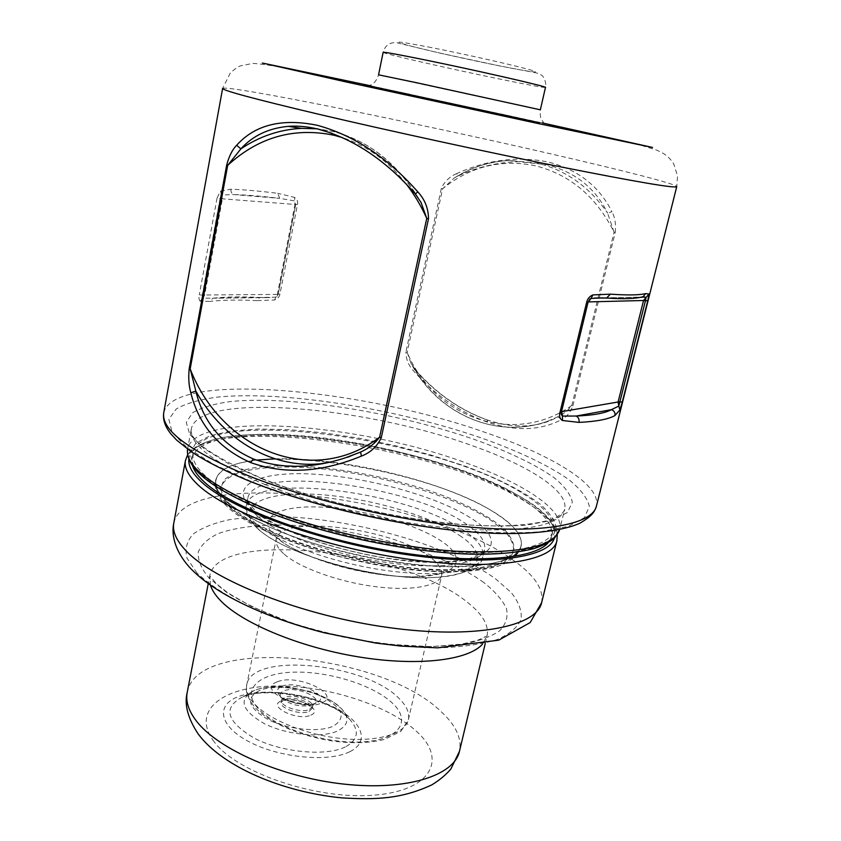 <?xml version="1.0" encoding="UTF-8"?>
<svg xmlns="http://www.w3.org/2000/svg" width="841" height="841" viewBox="0 0 841 841"><rect width="100%" height="100%" fill="white"/><g stroke="black" fill="none" stroke-linecap="round" stroke-linejoin="round"><path stroke-width="0.63" stroke-dasharray="4.21 3.15" d="M279.958 294.035L278.203 294.203L276.952 296.442L278.203 294.203L277.372 294.413L294.949 204.458L222.392 198.823L221.73 194.986L220.079 198.508L222.392 198.823L204.615 295.202L202.723 298.156L212.836 298.208C225.714 296.778 241.325 296.526 259.68 297.472L275.533 297.178L276.952 296.442L278.192 294.203L295.759 204.395L294.329 200.873L279.706 198.36L277.698 193.304C259.133 191.002 243.554 189.635 230.939 189.225L220.395 191.117L217.031 198.182L220.079 198.508L202.313 295.012L277.372 294.413L274.544 299.974C277.604 298.912 279.401 296.936 279.958 294.035L297.493 204.447C298.092 201.472 297.115 199.117 294.56 197.383L277.698 193.304M230.939 189.225C230.686 191.937 231.696 193.724 233.998 194.586C246.297 194.902 261.54 196.163 279.706 198.36L233.998 194.586L221.73 194.986L220.395 191.117M297.493 204.447L294.949 204.458L294.56 197.383M200.147 301.173C198.97 300.1 198.676 298.008 199.275 294.876L202.313 295.012L202.723 298.156L200.147 301.173L210.134 301.393L212.836 298.208L270.161 297.577L259.68 297.472L257.031 300.626L274.544 299.974M456.737 173.582C449.651 176.547 444.511 181.509 441.325 188.458L442.618 188.762L454.256 178.008L457.557 176.116C477.31 167.033 497.62 162.229 518.498 161.714L546.45 164.605C575.023 171.932 595.407 188.1 607.591 213.12C589.299 186.797 565.94 170.166 537.525 163.217L510.424 160.473C491.543 161.146 473.925 166.36 457.557 176.116L454.256 178.008C471.486 167.044 490.208 161.188 510.424 160.473L518.498 161.714C497.662 162.239 477.383 167.065 457.651 176.19L456.737 173.582C487.36 159.716 517.888 155.869 548.311 162.04C577.893 169.567 599.107 186.124 611.964 211.722L607.591 213.12L614.077 232.158C596.258 196.72 570.114 174.613 535.622 165.824C501.173 158.791 470.172 166.444 442.618 188.762L407.17 352.284L405.919 351.948C405.982 359.212 408.547 365.562 413.625 370.986C435.049 395.123 459.848 412.269 488.032 422.392C515.932 431.538 540.427 430.624 561.494 419.659L558.256 416.926L549.688 420.899C531.218 427.953 510.445 427.67 487.349 420.048L488.032 422.392M487.349 420.048C460.069 410.261 436.016 393.546 415.191 369.924C442.524 415.748 497.925 439.118 547.67 421.257L561.462 415.107L567.507 410.429L571.848 405.394C513.63 446.918 433.672 417.178 407.17 352.284L410.997 363.249L415.349 369.683L413.625 370.986M326.171 463.002L348.384 457.315L360.442 452.122M523.049 493.667C544.894 507.039 554.902 519.339 553.073 530.576C549.247 550.561 489.105 559.391 405.057 546.734C321.115 534.224 234.292 502.508 205.824 476.29C196.048 467.417 191.822 459.564 193.136 452.763C203.364 405.446 437.74 438.634 523.049 493.667M274.954 458.829C324.279 457.399 393.924 470.14 446.634 489.83C466.955 497.388 483.785 505.483 497.147 514.093C512.894 524.364 520.978 534.014 521.399 543.055L520.905 546.492C515.312 561.42 486.655 567.938 434.923 566.035C384.947 563.186 321.577 548.805 277.278 530.335C254.634 520.8 238.024 511.286 227.448 501.793C218.807 493.867 214.939 486.781 215.864 480.537L216.831 477.204C221.488 468.332 234.713 462.634 256.484 460.101M415.37 194.092L415.601 193.935C390.571 165.235 362.744 145.041 332.111 133.351M588.017 302.35L589.835 299.049L587.933 302.203L561.515 411.712M642.082 296.989L640.579 297.346M605.215 297.966L639.581 297.199C633.462 298.755 621.951 298.997 605.057 297.914L603.586 297.882M588.132 301.93L561.273 412.164M599.265 297.798L615.202 232.463L614.077 232.158L571.848 405.394L572.921 405.814C570.209 412.679 566.403 417.294 561.494 419.659M615.202 232.463C616.106 224.4 615.023 217.483 611.964 211.722M301.414 128.368L317.309 128.81L333.173 131.511C368.631 140.584 397.436 163.385 419.596 199.906L415.601 193.935C393.62 160.578 366.045 139.743 332.857 131.417L317.53 128.81M192.694 466.145L192.063 458.534C202.397 410.566 436.658 443.48 521.777 498.976C543.58 512.453 553.546 524.889 551.675 536.285L547.954 542.96M260.563 297.588L214.707 298.219C227.133 296.862 242.418 296.663 260.563 297.588M257.031 300.626C238.508 299.711 222.876 299.974 210.134 301.393M217.031 198.182L199.275 294.876M295.759 204.395L278.192 294.213L295.759 204.395M441.325 188.458L405.919 351.948M222.613 88.442C226.155 84.31 418.135 123.291 550.235 153.735C621.173 169.998 677.152 184.19 676.742 186.628L677.552 176.021L673.788 164.09C671.822 160.536 668.532 157.078 663.896 153.724L657 150.224L642.103 145.609L545.42 123.701C460.931 105.241 354.839 82.302 294.266 69.856C276.237 66.134 262.424 63.979 252.836 63.401L240.232 65.934C237.814 66.881 234.513 69.214 230.329 72.925L222.613 88.442M163.743 412.679C173.582 371.039 362.103 388.731 485.667 432.589C552.095 455.265 601.62 484.879 596.406 506.219M371.039 85.887L542.624 122.986M409.514 94.528L501.005 114.302M378.555 74.828L540.353 109.814C539.354 120.463 543.307 120.463 543.381 122.723L538.345 122.313L385.504 89.325C373.499 86.697 371.407 86.255 370.46 85.34C371.417 83.322 375.023 85.004 378.555 74.828M383.139 52.342C381.698 53.309 452.994 69.53 502.792 79.685C529.567 85.162 543.791 87.737 545.462 87.432C546.766 82.828 543.465 75.616 541.173 74.996C538.692 73.651 540.311 73.787 533.593 72.315L500.174 66.04L440.516 53.246L396.51 42.691C389.572 42.218 385.115 45.435 383.139 52.342M431.538 47.601C397.698 41.093 390.119 40.41 408.779 45.54C427.743 50.544 469.015 59.774 499.817 65.924C530.839 72.137 545.525 74.05 528.137 69.288C511.254 64.631 464.358 54.087 431.538 47.601M250.944 481.346L213.561 464.285L187.017 447.622L172.163 432.379L168.862 419.312L176.274 408.926C186.008 403.407 199.822 399.454 217.714 397.068C284.615 390.539 396.637 408.726 481.946 438.161C517.898 450.955 548.069 465.136 568.6 479.423C580.385 488.894 587.302 497.872 589.352 506.345L584.495 517.604L568.327 526.319L540.752 531.722C516.963 533.499 488.695 533.026 455.948 530.282C387.785 522.923 308.836 504.001 250.944 481.346M262.728 479.149L228.447 463.643L203.848 448.442L189.793 434.471L186.271 422.424L192.589 412.773C201.241 407.612 213.73 403.89 230.035 401.609C291.154 395.281 395.648 412.153 474.597 439.528C507.838 451.417 535.538 464.547 554.135 477.709C564.732 486.413 570.797 494.624 572.353 502.34L567.402 512.526L552.127 520.348L526.582 525.12C504.705 526.634 478.855 526.119 449.031 523.575C387.049 516.784 315.596 499.68 262.728 479.149M265.525 484.763C213.688 463.044 188.973 444.342 191.38 428.658C199.117 391.885 363.291 406.171 470.802 445.173C527.917 465.062 569.199 490.808 564.637 509.362C565.173 510.865 562.23 513.609 555.806 517.583C544.957 522.881 517.867 526.992 481.967 525.657C417.609 523.333 325.467 503.791 264.316 479.412C212.3 456.631 187.985 439.717 191.38 428.658L187.596 448.989C195.659 410.303 359.633 423.433 466.671 463.16C523.533 483.386 564.49 509.93 559.685 529.441L564.637 509.362C559.318 525.814 524.858 532.385 461.246 529.063C399.549 524.637 320.19 506.639 265.525 484.763M262.487 509.72L230.108 494.519L206.812 479.454L193.419 465.42L189.971 453.141L195.879 443.133L210.103 435.712L231.391 431.002L258.355 429.026L289.619 429.688L323.838 432.842L359.696 438.298L395.964 445.825L431.391 455.16L464.768 466.009C496.926 477.909 521.967 490.545 539.89 503.906C549.73 512.632 555.228 520.905 556.406 528.726L551.265 539.134L536.379 547.249L511.854 552.411C490.976 554.24 466.429 554.061 438.203 551.906C379.596 545.914 312.358 529.704 262.487 509.72M279.958 535.318L254.213 522.986C240.211 514.576 230.171 506.503 224.116 498.755C220.426 491.396 220.647 484.942 224.757 479.381C230.918 474.45 240.148 470.676 252.447 468.069C298.681 460.216 381.751 472.653 442.765 495.486C468.826 505.567 488.747 516.269 502.54 527.601C509.961 534.981 513.819 541.951 514.124 548.532C512.19 554.713 506.271 559.896 496.379 564.09L476.279 568.484C459.449 570.093 439.906 570.114 417.641 568.527C371.585 564.017 319.328 551.381 279.958 535.318M406.224 183.979C388.248 161.209 367.107 145.798 342.792 137.724M572.921 405.814L599.223 297.956M257.483 707.765C240.873 688.485 260.121 672.59 295.086 672.127C329.851 671.423 373.982 685.352 392.684 703.391C411.89 721.368 399.17 740.217 361.556 741.951C324.195 743.98 273.514 727.076 257.483 707.765M253.204 702.508C247.832 696.169 245.688 690.251 246.77 684.753C251.501 651.828 364.689 662.971 398.687 698.093C406.529 705.599 409.767 712.8 408.39 719.696C405.404 733.857 377.43 742.372 341.173 738.503C304.968 734.708 267.165 718.96 253.204 702.508M283.606 553.662C277.856 548.395 275.406 543.622 276.247 539.354C279.506 513.683 394.418 528.211 430.645 557.583C438.97 563.89 442.639 569.735 441.62 575.107C439.359 586.124 411.491 591.444 374.55 586.545C337.661 581.72 298.544 567.36 283.606 553.662M276.048 537.189C254.539 517.961 278.297 504.957 321.262 507.112C364.016 509.015 418.839 524.742 443.68 542.697C469.12 560.632 455.822 577.662 408.842 576.779C362.156 576.18 296.831 556.406 276.048 537.189M461.373 536.674C430.886 515.333 365.74 496.821 314.534 494.256C263.128 491.428 233.304 506.324 258.744 529.452C283.27 552.579 363.796 577 420.752 577.693C478.014 578.703 492.553 557.961 461.373 536.674M256.137 523.848C248.589 516.973 245.351 510.813 246.413 505.367C251.774 470.897 412.164 492.09 465.672 531.754C478.476 540.679 484.195 548.921 482.829 556.479C479.875 571.176 440.2 578.061 386.534 570.566C332.952 563.176 276.573 542.529 256.137 523.848M257.651 516.269C250.071 509.467 246.812 503.381 247.864 498.03C253.109 464.095 413.625 485.53 467.291 524.784C480.127 533.615 485.888 541.751 484.542 549.194C481.641 563.659 441.977 570.314 388.269 562.734C334.634 555.27 278.15 534.729 257.651 516.269M253.173 510.172C225.682 485.699 258.565 470.687 314.135 474.177C369.504 477.394 439.79 497.115 473.294 519.612C507.543 542.046 492.784 563.859 430.329 562.377C368.179 561.241 279.654 534.634 253.173 510.172M227.364 502.045C217.125 492.584 213.593 484.384 216.747 477.436C233.609 438.645 428.016 466.797 497.126 514.324C512.873 524.595 520.968 534.256 521.388 543.307C522.187 562.576 473.252 572.668 401.483 563.06C329.83 553.599 253.088 525.94 227.364 502.045M231.685 509.247C223.927 501.257 220.226 493.982 220.573 487.423C223.138 481.42 229.151 476.511 238.623 472.705C255.38 467.848 277.614 466.103 305.315 467.48C369.903 471.412 451.07 494.077 491.049 520.369L504.999 531.48C511.454 538.829 514.271 545.704 513.43 552.106C510.329 558.077 503.254 562.997 492.195 566.845C478.897 569.925 462.298 571.491 442.408 571.544C409.714 570.324 374.781 565.163 337.609 556.059C313.987 549.52 292.489 542.203 273.146 534.098C255.622 525.772 241.798 517.499 231.685 509.247M185.441 460.542C196.5 410.629 437.593 444.416 525.72 501.867C548.437 515.911 558.813 528.905 556.868 540.847M188.847 459.344C195.333 408.905 436.626 442.135 524.069 499.102C547.207 513.367 557.268 526.455 554.272 538.345M173.793 523.102C186.092 465.914 425.903 496.684 511.917 559.297C534.109 574.561 544.011 589.005 541.636 602.629M197.004 573.026L186.986 558.182C184.736 548.952 186.86 540.868 193.356 533.919C202.061 527.749 214.035 523.018 229.257 519.727C245.961 517.289 264.589 516.29 285.152 516.752C358.644 519.843 449.578 545.935 495.223 578.555L511.181 592.495C518.645 601.841 521.967 610.755 521.157 619.218C517.741 627.228 509.709 634.019 497.063 639.591C481.798 644.238 462.645 646.992 439.591 647.864C402.839 647.665 359.843 641.841 317.887 631.223C290.523 623.37 265.767 614.414 243.627 604.343C223.685 593.946 208.148 583.507 197.004 573.026M483.901 582.613C442.187 552.201 357.425 527.738 289.262 525.11C260.006 524.353 236.353 527.181 218.303 533.572C208.042 538.471 201.377 544.59 198.318 551.927C197.603 559.864 201.167 568.558 209.02 577.998L226.734 592.474C242.45 602.24 261.467 611.439 283.816 620.101C330.555 636.595 386.639 646.613 431.265 646.603L461.131 644.5C477.993 641.399 490.85 636.837 499.68 630.792C506.051 624.096 508.29 616.621 506.408 608.369C502.308 599.875 494.802 591.286 483.901 582.613M210.471 585.294L209.756 575.854C218.145 528.516 404.563 550.571 467.049 602.019C482.398 613.888 489.084 625.147 487.086 635.817L482.534 644.122M187.207 692.448C197.404 635.323 381.761 653.015 441.273 711.801C455.927 725.31 461.993 738.472 459.459 751.318M214.129 741.762C190.623 711.108 222.077 686.876 273.714 685.983C325.173 684.732 389.215 705.021 417.893 732.669C447.296 760.18 430.55 791.234 372.889 795.25C315.522 799.696 236.71 772.501 214.129 741.762M349.761 751.728C328.831 762.409 280.232 757.962 249.777 742.119C219.007 726.424 215.338 705.105 238.339 696.611C260.941 687.885 303.506 692.49 332.363 706.387C361.472 720.127 371.154 741.289 349.761 751.728M345.273 746.945C326.245 756.48 282.66 752.59 254.812 738.472C226.523 721.725 222.36 707.922 242.313 697.063L243.354 696.632C270.35 685.31 330.597 698.135 349.583 719.244C359.78 730.545 358.34 739.775 345.273 746.945M277.446 681.788C297.041 673.242 342.686 694.729 321.64 703.013C301.73 712.348 254.718 689.326 277.446 681.788M281.703 686.351C297.062 679.56 332.868 696.516 316.258 702.971L315.985 703.087C307.354 706.934 286.077 702.529 279.717 695.581C276.1 691.586 276.773 688.506 281.703 686.351M309.509 709.447L312.368 706.629C314.355 700.564 293.015 693.478 284.626 697.368L281.598 700.269C279.506 706.303 301.288 713.504 309.509 709.447M312.705 704.863C326.676 699.449 296.673 685.163 283.806 690.913C279.685 692.742 279.138 695.339 282.177 698.682C291.322 705.305 301.425 707.386 312.484 704.958L312.705 704.863M309.078 711.423L311.948 708.606C313.935 702.519 292.605 695.433 284.216 699.334L281.178 702.246C279.086 708.29 300.857 715.502 309.078 711.423M310.813 715.155C325.046 709.51 294.56 694.845 281.441 700.837C266.46 706.146 297.546 721.504 310.813 715.155M259.869 690.324C245.12 697.893 247.906 707.649 268.226 719.602C288.127 729.652 319.391 732.7 333.341 726.14C346.513 717.751 342.865 708.017 322.397 696.916C303.191 687.686 274.544 684.585 259.869 690.324M254.77 690.314L253.919 690.661C237.95 699.397 241.504 710.445 264.589 723.807C287.17 735.055 322.208 738.314 337.788 730.871C348.5 725.257 349.761 717.899 341.572 708.784C326.245 691.733 276.563 681.147 254.77 690.314M410.997 363.249L415.349 369.683C436.195 393.483 460.321 410.282 487.706 420.101C510.844 427.67 531.501 427.932 549.688 420.889L547.67 421.257C495.223 440.095 436.973 413.12 410.997 363.249M361.819 451.48L348.384 457.315L345.136 457.903M520.905 546.492C519.055 551.265 517.961 554.051 507.649 560.821C493.94 567.538 472.653 570.734 443.775 570.419C393.357 569.368 325.383 554.86 278.36 535.097C262.213 528.169 248.789 521.042 238.087 513.714L227.07 504.684L222.224 499.333C217.241 493.015 215.117 486.75 215.864 480.537M603.449 297.872L642.377 297.073M253.803 706.041C247.338 697.305 244.994 690.209 246.77 684.753L276.51 537.504L280.663 540.626C291.406 549.888 325.614 564.542 361.325 571.375C382.203 575.339 400.831 577.147 417.21 576.81L442.145 573.31L408.39 719.696L400.894 731.334L384.558 739.386C370.503 743.024 353.767 743.644 334.329 741.236C300.815 736.642 267.627 722.377 253.803 706.041M257.136 528.243C247.748 518.277 244.184 510.645 246.413 505.367L247.864 498.03C245.993 499.354 248.915 503.948 256.61 511.791C277.11 530.145 340.248 552.663 397.036 559.454C430.003 563.028 454.75 562.545 471.275 558.003C481.063 553.841 485.478 550.908 484.542 549.194L482.829 556.479C483.859 568.915 448.285 583.16 393.767 575.843C339.47 569.756 279.475 548.984 257.136 528.243M216.831 477.204L216.747 477.436C213.603 483.68 214.255 494.434 228.09 507.512C256.106 534.014 338.366 562.156 411.049 569.841C451.333 573.951 485.383 571.47 503.149 564.332C515.049 558.477 521.126 551.465 521.388 543.307L521.399 543.055M193.136 452.763L192.063 458.534M553.073 530.576L551.675 536.285M557.247 534.844C557.52 527.233 545.094 510.918 525.099 499.491C480.253 472.043 399.895 447.969 327.181 438.434C284.689 433.147 249.251 432.915 220.868 437.73C208.221 440.684 198.329 444.91 191.201 450.408L187.575 454.918M485.236 643.586L487.086 635.817L478.277 640.033L461.793 644.143L430.897 646.624L386.944 644.195C354.345 639.644 322.513 632.527 291.459 622.855L251.722 606.634L228.195 593.094L216.652 583.927L209.756 575.854L208.242 583.707M243.238 696.705L254.897 690.251C264.558 686.687 276.1 685.667 289.514 687.171L311.612 691.87L316.826 693.678L333.025 701.709L341.572 708.784L349.583 719.244C332.405 699.439 268.237 685.688 243.238 696.705M315.985 703.087C311.906 706.766 282.124 700.69 279.717 695.581L282.177 698.682L281.64 698.335L281.178 702.246L283.175 700.847C288.799 699.134 295.843 699.754 304.295 702.708C310.949 706.608 313.504 708.574 311.948 708.606L313.104 704.842L312.484 704.958L315.985 703.087"/><path stroke-width="1.26" d="M226.692 165.025L227.701 165.341L240.883 148.878L236.626 145.283C232.358 149.614 229.046 156.195 226.692 165.025L189.236 368.4L190.182 368.863L195.858 391.149L190.812 392.768C198.823 425.157 218.755 448.421 250.597 462.561C284.636 474.671 321.588 472.516 361.441 456.095L360.579 452.048L361.819 451.48L360.579 452.048M189.236 368.4C188.268 377.472 188.794 385.599 190.812 392.768M236.626 145.283C254.981 124.846 281.714 118.15 316.836 125.193C353.462 134.97 387.112 157.183 417.788 191.811L415.37 194.092M317.53 128.81L301.414 128.368C279.601 129.535 259.427 136.379 240.883 148.878C252.731 135.737 268.521 128.221 288.274 126.35C297.546 125.677 307.459 126.592 318.003 129.094M326.171 463.002C274.839 471.002 223.559 440.779 195.858 391.149C203.438 422.739 222.592 445.331 253.341 458.934L250.597 462.561M360.442 452.122L345.136 457.903C311.717 468.71 281.115 469.057 253.341 458.934M256.484 460.101L274.954 458.829M342.792 137.724L334.161 135.275C294.14 127.012 258.66 137.03 227.701 165.341L190.182 368.863C220.952 449.294 312.211 488.327 379.617 437.183C375.012 443.344 369.083 448.106 361.819 451.48M332.111 133.351L318.192 129.136M642.377 297.073L646.109 297.272L645.457 300.689L643.544 300.489L649.031 293.993L647.728 300.815L645.457 300.689L618.818 406.056L619.901 409.956L614.929 415.559C615.349 412.689 614.193 410.723 611.47 409.651L618.818 406.056L618.093 401.998L643.544 300.489L588.322 301.919L591.034 298.439L589.877 299.018L588.017 302.35L586.619 302.434C587.502 298.755 589.604 296.242 592.926 294.907L591.034 298.439L603.449 297.872M640.579 297.346L644.868 297.02L642.082 296.989M603.586 297.882L594.377 298.061L606.561 298.05L610.45 294.161L592.926 294.907M619.901 409.956L622.308 401.956L618.093 401.998L561.714 411.659L562.492 416.053L576.138 416.043L611.47 409.651C604.952 413.194 593.168 415.317 576.138 416.043C578.503 417.252 579.449 419.365 578.976 422.392L562.429 420.5C559.885 418.881 559.044 416.284 559.906 412.721L586.619 302.434M561.273 412.164L561.199 414.298L562.492 416.053L562.429 420.5M605.215 297.966L606.55 298.05C623.759 299.217 635.996 298.755 643.26 296.652L645.499 293.625C639.349 295.149 627.67 295.328 610.45 294.161M649.031 293.993L645.499 293.625M381.288 437.656L428.49 218.807L426.744 218.387L379.617 437.183L381.288 437.656C377.199 446.413 370.576 452.563 361.441 456.095M428.49 218.807C428.437 208.494 424.873 199.496 417.788 191.811M406.224 183.979C414.235 194.345 421.078 205.814 426.744 218.387L421.036 202.429L415.359 194.071C385.641 160.116 353.136 138.439 317.866 129.03C307.312 126.549 297.441 125.645 288.274 126.35L301.414 128.368M547.954 542.96C533.446 559.812 468.721 564.542 388.963 550.718C309.257 536.989 231.527 507.186 204.668 482.335C198.308 476.553 194.313 471.149 192.694 466.145M318.97 114.313C254.613 99.038 222.497 90.418 222.613 88.442L163.743 412.679C160.925 429.94 189.015 450.923 248.032 475.617C311.275 500.889 404.416 522.166 476.511 527.643C548.753 533.152 592.432 523.344 596.406 506.219L676.742 186.628C675.123 188.489 636.469 181.908 560.758 166.886C486.718 152.032 387.806 130.513 318.97 114.313M542.624 122.986L652.532 147.459L537.168 123.333L346.418 82.019L262.403 63.043L371.039 85.887M501.005 114.302L539.775 123.217L407.265 94.728C345.483 81.209 353.788 82.607 409.514 94.528M416.989 82.807L378.555 74.828L383.139 52.342C383.906 51.9 396.836 54.223 421.919 59.291C473.84 69.792 549.215 87.033 545.462 87.432L540.353 109.814L416.989 82.807M261.088 506.997C209.672 484.868 185.167 465.567 187.575 449.105C185.546 467.733 210.239 487.885 261.667 509.593C320.347 533.814 407.328 552.39 470.003 554.124C496.495 554.618 517.783 552.779 533.888 548.605C542.739 545.746 549.636 542.214 554.597 538.019L559.654 529.557C553.967 546.808 519.381 554.03 455.896 551.233C394.324 547.249 315.396 529.283 261.088 506.997M561.515 411.712L588.132 301.93M614.929 415.559C608.327 419.27 596.343 421.551 578.976 422.392M588.017 302.35L561.346 412.395L559.906 412.721M647.728 300.815L622.308 401.956M198.192 485.047C188.321 475.827 184.063 467.659 185.441 460.542L173.793 523.102C172.226 531.239 176.232 540.395 185.819 550.561C213.919 580.858 302.098 615.644 388.227 627.502C474.45 639.528 536.831 626.671 541.636 602.629L556.868 540.847C552.821 561.904 490.618 571.533 403.627 558.519C316.731 545.662 227.165 512.516 198.192 485.047M554.272 538.345C548.416 558.371 486.298 566.887 401.483 553.83C316.742 540.91 230.171 508.805 201.724 482.177C192.473 473.662 188.184 466.04 188.847 459.344M482.534 644.122C468.3 660.416 417.514 666.661 357.961 656.8C298.439 647.013 240.852 622.613 219.837 599.896C215.086 594.818 211.964 589.951 210.471 585.294M485.236 643.586L459.459 751.318C454.329 775.497 406.897 790.982 344.2 784.138C281.577 777.441 217.525 749.131 196.184 720.748C188.5 710.613 185.514 701.173 187.207 692.448L208.242 583.707M596.406 506.219C594.482 511.77 592.705 515.617 580.111 523.091C564.08 530.597 532.332 534.781 491.67 533.226C418.881 530.324 317.225 508.458 249.293 481.063C225.314 471.223 205.866 461.362 190.939 451.48L176.705 440.169L170.933 433.945C165.067 426.65 162.67 419.554 163.743 412.679M360.474 452.09L345.146 457.903M187.575 454.918L185.441 460.542M556.868 540.847L557.247 534.844M541.636 602.629L530.177 622.561L498.745 640.159L437.572 647.854L400.873 646.088L375.549 643.029L324.027 632.726C264.032 617.252 213.53 593.546 189.036 566.75C174.718 550.582 171.249 534.508 173.793 523.102M459.459 751.318L450.86 769.031C445.825 774.929 439.475 780.206 431.811 784.874C401.451 798.961 376.19 799.938 341.719 797.867C282.681 792.106 222.497 766.792 198.213 734.014C187.848 718.319 184.179 704.464 187.207 692.448"/></g></svg>
